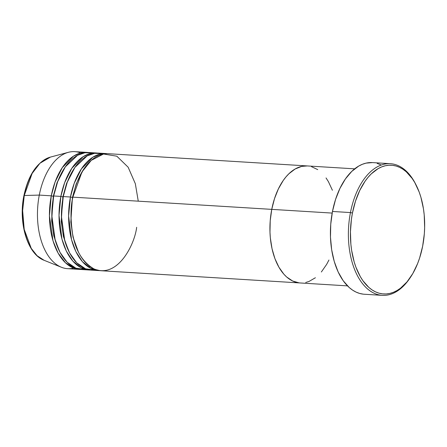 <?xml version="1.0" encoding="UTF-8"?>
<svg xmlns="http://www.w3.org/2000/svg" width="447" height="447" viewBox="0 0 447 447"><rect width="100%" height="100%" fill="white"/><g stroke="black" fill="none" stroke-linecap="round" stroke-linejoin="round"><path stroke-width="0.67" d="M390.393 163.697L372.418 162.591A65.949 37.827 93.5 0 0 332.473 211.465L350.448 212.565A65.949 37.827 93.5 0 0 364.383 285.84A65.949 37.827 93.5 0 0 409.899 278.146L410.575 277.14A64.485 36.989 -86.5 0 1 366.071 284.661A64.485 36.989 -86.5 0 1 352.443 213.018L350.448 212.565L332.473 211.465A65.949 37.827 93.5 0 0 364.327 294.249L382.302 295.35A65.949 37.827 -86.5 0 1 350.448 212.565A65.949 37.827 -86.5 0 1 390.393 163.697A65.949 37.827 -86.5 0 1 415.945 184.7M416.218 185.237L415.676 184.153A65.949 37.827 93.5 0 0 379.615 165.703A65.949 37.827 93.5 0 0 350.448 212.565L352.443 213.018A64.485 36.989 -86.5 0 1 380.961 167.195A64.485 36.989 -86.5 0 1 416.218 185.237A64.485 36.989 -86.5 0 1 422.65 246.18L424.337 233.72L424.65 227.4L424.209 214.884L423.454 208.81L420.923 197.317L419.169 192.009L414.76 182.527L412.156 178.448L406.262 171.793L403.026 169.29L399.646 167.368L396.143 166.038L392.561 165.329L388.935 165.234L385.292 165.759L381.665 166.899L378.101 168.642L371.278 173.866L368.088 177.303L365.082 181.236L359.746 190.467L355.477 201.195L352.443 213.018L351.426 219.198L350.442 231.797L350.884 244.313L351.638 250.387L354.169 261.881L355.924 267.189L360.332 276.665L362.936 280.75L368.836 287.404L372.066 289.907L375.452 291.83L378.95 293.159L382.531 293.869L386.163 293.964L389.806 293.439L393.427 292.299L396.992 290.556L400.467 288.226L407.01 281.895L412.804 273.558L417.627 263.529L419.616 258.003L422.65 246.18A64.485 36.989 -86.5 0 1 410.575 277.14M332.171 213.085L271.754 209.369A58.624 33.626 93.5 0 0 300.071 282.957A58.624 33.626 -86.5 0 1 271.754 209.369L274.514 198.624L278.392 188.869L283.242 180.482L285.974 176.9L288.879 173.782L295.081 169.027L301.613 166.407L307.296 165.932L301.613 166.407L295.081 169.027L288.879 173.782L285.974 176.9L283.242 180.482L278.392 188.869L274.514 198.624L271.754 209.369L332.171 213.085M410.234 277.637A65.949 37.827 -86.5 0 1 382.302 295.35M328.942 260.02L326.628 264.406L321.359 271.988L326.628 264.406L328.942 260.02M315.409 277.743L309.011 281.448L305.72 282.482L309.011 281.448L315.409 277.743M138.268 201.172L135.335 183.711L128.149 167.228L116.835 156.193L103.52 154.014L91.255 160.367L82.019 171.871L72.844 197.149L271.754 209.369A58.624 33.626 -86.5 0 1 307.262 165.932A58.624 33.626 93.5 0 0 271.754 209.369L270.223 220.701L269.977 232.172L270.34 237.821L272.022 248.683L274.922 258.617L278.928 267.233L283.879 274.207L286.656 276.995L292.668 281.018L299.11 282.873L292.668 281.018L286.656 276.995L283.879 274.207L278.928 267.233L274.922 258.617L272.022 248.683L270.34 237.821L269.977 232.172L270.223 220.701L271.754 209.369L72.844 197.149A58.624 33.626 93.5 0 0 101.156 270.737L347.481 285.873M311.486 166.664L317.739 169.62L311.486 166.664M326.042 177.945L328.411 181.655L332.412 190.271L328.411 181.655L326.042 177.945M363.243 294.154L359.584 293.422L356.002 292.07L352.543 290.097L349.236 287.538L343.207 280.733L338.144 271.921L334.239 261.434L331.652 249.683L330.473 237.111L330.752 224.204L332.473 211.465L335.58 199.373L339.943 188.399L345.397 178.962L351.739 171.424L358.717 166.077L362.361 164.295L366.065 163.127L372.457 162.596M377.167 163.418L380.749 164.775M72.783 197.457L72.442 197.451L76.23 183.795L83.483 169.514L76.23 183.795L72.442 197.451L70.447 197.004L74.23 183.281L81.399 168.899L92.713 157.305L99.709 154.181L107.146 153.673A58.624 33.626 -86.5 0 0 105.95 153.561L98.765 153.12A58.624 33.626 93.5 0 0 63.256 196.563A58.624 33.626 93.5 0 0 91.574 270.144A58.624 33.626 93.5 0 0 95.189 270.033L85.573 268.815L76.7 262.802L69.598 252.924L64.776 240.816L61.412 216.208L63.256 196.563L70.447 197.004L63.256 196.563L67.251 182.264L74.956 167.368L87.131 155.908L94.568 153.315L102.335 153.679M63.195 196.87L62.854 196.864L66.648 183.203L73.895 168.927L66.648 183.203L62.854 196.864L60.859 196.412L64.642 182.694L71.811 168.307L83.125 156.718L90.121 153.595L97.563 153.086A58.624 33.626 -86.5 0 0 96.368 152.975L89.176 152.533A58.624 33.626 93.5 0 0 53.668 195.97A58.624 33.626 93.5 0 0 81.985 269.558A58.624 33.626 93.5 0 0 85.6 269.44L75.984 268.222L67.111 262.216L60.01 252.337L55.193 240.229L51.83 215.616L53.668 195.97L60.859 196.412L53.668 195.97L57.663 181.678L65.368 166.776L77.543 155.321L84.98 152.729L92.752 153.086M53.612 196.278L53.271 196.272L57.06 182.616L64.312 168.335L57.06 182.616L53.271 196.272L51.271 195.825L55.054 182.102L62.222 167.72L73.537 156.126L80.538 153.008L87.975 152.494A58.624 33.626 -86.5 0 0 86.779 152.382L74.8 151.65A58.624 33.626 93.5 0 0 39.291 195.088L24.267 195.507A52.629 30.189 93.5 0 0 44.097 260.288L37.101 255.718L31.262 248.398L24.211 229.4L22.641 210.576L24.267 195.507L39.291 195.088A58.624 33.626 93.5 0 0 67.609 268.675A58.624 33.626 93.5 0 0 73.654 268.099A58.624 33.626 -86.5 0 1 61.373 267.25A58.624 33.626 -86.5 0 1 39.291 195.088L51.271 195.825L39.291 195.088A58.624 33.626 -86.5 0 1 68.436 152.298A58.624 33.626 -86.5 0 1 80.728 152.958M72.442 197.451L70.822 222.092L73.023 237.173L78.415 252.007L73.023 237.173L70.822 222.092L72.442 197.451L70.447 197.004L68.603 215.94L71.526 239.67L75.878 251.572L82.393 261.64L90.707 268.329L99.96 270.625A58.624 33.626 -86.5 0 1 98.759 270.586A58.624 33.626 -86.5 0 1 70.447 197.004A58.624 33.626 -86.5 0 1 105.95 153.561M80.79 269.446A58.624 33.626 -86.5 0 1 79.588 269.412A58.624 33.626 -86.5 0 1 51.271 195.825A58.624 33.626 -86.5 0 1 86.779 152.382M62.854 196.864L61.233 221.5L63.435 236.586L68.827 251.415L63.435 236.586L61.233 221.5L62.854 196.864L60.859 196.412L59.015 215.353L61.943 239.084L66.29 250.979L72.811 261.054L81.125 267.742L90.378 270.038A58.624 33.626 -86.5 0 1 89.176 269.999A58.624 33.626 -86.5 0 1 60.859 196.412A58.624 33.626 -86.5 0 1 96.368 152.975M24.211 195.507L23.909 195.607C28.496 174.486 37.336 161.646 50.433 157.093A52.629 30.189 93.5 0 0 24.267 195.507L32.123 173.475L39.956 163.25L50.433 157.093L68.436 152.298M23.345 200.72L22.562 210.727L22.596 215.733L23.512 225.495M26.557 186.427L25.228 191.031M354.672 168.843L108.347 153.712A58.624 33.626 93.5 0 0 72.844 197.149C70.503 206.782 70.43 219.103 72.626 234.111C75.498 250.46 82.544 262.02 93.758 268.798C117.527 279.185 134.731 244.453 136.665 227.294M59.239 250.828L53.847 235.994L51.651 220.913L53.271 196.272L51.651 220.913L53.847 235.994L59.239 250.828M84.422 269.105L74.643 268.457L65.502 262.83L58.099 253.08L53.031 240.883L49.433 215.834L51.271 195.825L53.271 196.272M61.373 267.25L44.097 260.288C27.535 254.287 18.187 223.025 23.909 195.607M98.759 270.586L91.574 270.144M79.588 269.412L67.609 268.675M89.176 269.999L81.985 269.558M88.333 266.932L89.735 266.384"/></g></svg>
